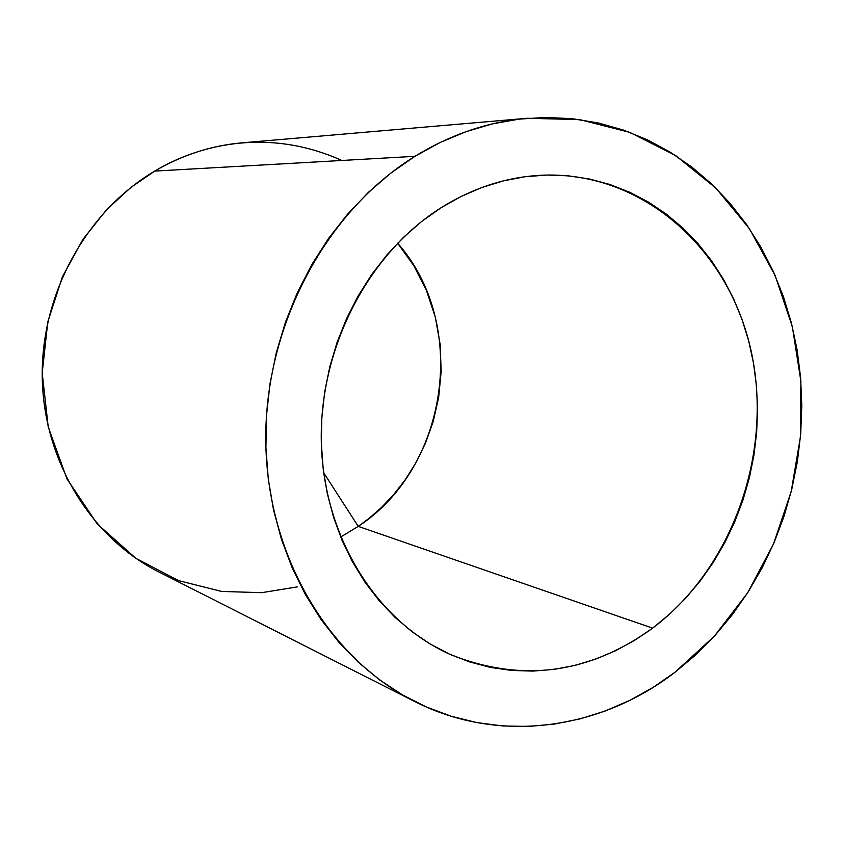<?xml version="1.0" encoding="UTF-8"?>
<svg xmlns="http://www.w3.org/2000/svg" width="844" height="844" viewBox="0 0 844 844"><rect width="100%" height="100%" fill="white"/><g stroke="black" fill="none" stroke-linecap="round" stroke-linejoin="round"><path stroke-width="1.27" d="M397.608 243.167L413.813 265.649L426.526 290.674L435.367 317.323L440.188 344.605L441.159 371.582L438.658 397.408L433.204 421.483L425.397 443.374L415.849 462.881L405.088 479.951L393.61 494.668L381.783 507.17L369.925 517.678L358.246 526.392L323.685 472.756L358.246 526.392C448.67 467.27 468.926 323.769 397.608 243.167M297.246 586.907L261.629 592.678L221.55 591.422L178.643 580.64L135.863 558.327L97.218 523.871L66.929 478.822L48.214 426.895L42.2 373.016L47.802 321.87L62.414 276.811L82.891 239.432L106.407 209.913L130.82 187.505L154.716 171.1C86.499 211.38 40.945 293.628 42.232 377.3C43.582 460.993 91.089 537.776 158.778 571.915L414.045 701.174M414.963 156.319L154.716 171.1L414.963 156.319L390.994 172.967L368.438 192.316L347.549 214.186L328.59 238.377L311.784 264.605L297.362 292.615L285.483 322.07L276.315 352.655L269.943 384.009L266.472 415.765L265.913 447.573L268.276 479.044L273.509 509.829L281.527 539.58L292.235 567.97L305.465 594.703L321.047 619.507L338.771 642.115L358.426 662.34L379.768 679.99L402.546 694.928L426.505 707.05L451.371 716.292L476.892 722.601L502.792 725.967L528.84 726.431L554.772 724.025L580.356 718.824L605.359 710.943L629.582 700.467L652.823 687.554L674.884 672.341C600.158 730.018 498.677 744.429 414.33 701.322C327.915 657.877 266.493 554.529 265.776 439.597C265.079 324.718 326.174 211.053 414.963 156.319C450.854 134.365 488.307 121.684 527.321 118.276L579.733 119.616L629.772 132.35L675.675 155.602L715.955 188.18L749.388 228.64L775.077 275.418L792.368 326.818L800.882 381.129L800.471 436.601L791.218 491.503L773.431 544.148L747.594 592.878L714.435 636.102L674.884 672.341L695.604 654.986L714.836 635.669L732.423 614.559L748.238 591.855L762.185 567.759L774.148 542.47L784.044 516.19L791.809 489.13L797.39 461.51L800.724 433.552L801.8 405.479L800.597 377.5L797.105 349.849L791.345 322.746L783.348 296.423L773.146 271.103L760.813 246.997L746.423 224.335L730.06 203.33L711.851 184.192L691.911 167.112L670.41 152.279L647.506 139.872L623.389 130.05L598.259 122.96L572.359 118.709L545.92 117.411L519.187 119.12L492.453 123.878L465.972 131.685L440.051 142.53L414.963 156.319M652.623 628.147L358.246 526.392L652.623 628.147C589.302 673.797 522.225 682.743 451.392 654.976C377.943 622.777 324.254 539.126 321.364 444.292C318.473 349.5 367.53 254.086 440.916 207.835C473.874 187.305 508.362 176.396 544.391 175.119C643.655 172.155 728.942 249.423 751.065 350.735C773.484 452.11 733.13 567.59 652.623 628.147L634.435 640.459L615.308 650.851L595.41 659.206L574.901 665.42L553.97 669.408L532.807 671.096L511.591 670.442L490.533 667.414L469.844 662.002L449.725 654.227L430.398 644.12L412.062 631.766L394.929 617.249L379.188 600.696L365.019 582.254L352.602 562.093L342.084 540.413L333.602 517.435L327.261 493.402L323.157 468.568L321.332 443.216L321.838 417.611L324.666 392.049L329.782 366.813L337.136 342.189L346.641 318.441L358.183 295.843L371.624 274.627L386.805 255.036L403.548 237.259L421.652 221.476L440.916 207.835L461.109 196.462L482.019 187.452L503.414 180.859L525.063 176.723L546.754 175.056L568.265 175.826L589.386 178.991L609.927 184.488L629.687 192.242L648.498 202.117L666.19 214.017L682.638 227.796L697.703 243.304L711.26 260.374L723.213 278.847L733.478 298.554L741.981 319.296L748.681 340.892L753.513 363.163L756.467 385.919L757.522 408.95L756.678 432.086L753.945 455.127L749.345 477.883L742.92 500.175L734.723 521.814L724.817 542.618L713.275 562.399L700.172 581.01L685.623 598.28L669.725 614.031L652.623 628.147M340.67 537.016L358.246 526.392L340.67 537.016M527.046 118.297L241.922 142.847C211.369 145.537 182.304 154.948 154.716 171.1C195.175 146.645 265.354 126.03 341.852 160.476"/></g></svg>
